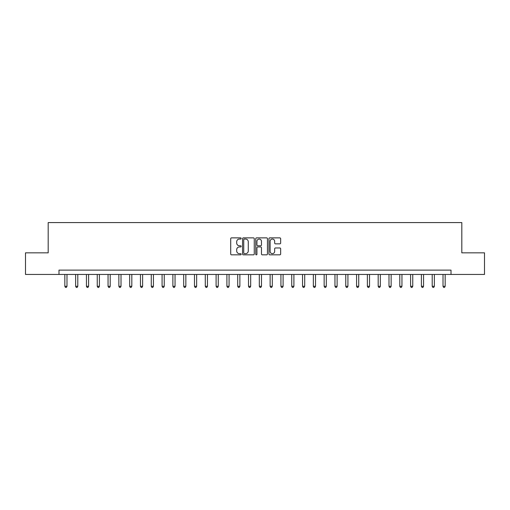 <?xml version="1.0" encoding="UTF-8"?>
<svg xmlns="http://www.w3.org/2000/svg" width="510" height="510" viewBox="0 0 510 510"><rect width="100%" height="100%" fill="white"/><g stroke="black" fill="none" stroke-linecap="round" stroke-linejoin="round"><path stroke-width="0.76" d="M241.173 238.463A0.593 0.593 0 0 0 240.573 237.87L231.559 237.87A0.848 0.848 0 0 0 230.711 238.718L230.711 253.993A0.848 0.848 0 0 0 231.559 254.841L240.573 254.841A0.593 0.593 0 0 0 241.173 254.248A0.593 0.593 0 0 0 240.573 253.655L239.407 253.655A2.716 2.716 0 0 1 236.697 250.939L236.697 249.664A2.716 2.716 0 0 1 239.407 246.948L240.573 246.948A0.593 0.593 0 0 0 241.173 246.355A0.593 0.593 0 0 0 240.573 245.763L239.407 245.763A2.716 2.716 0 0 1 236.697 243.047L236.697 241.772A2.716 2.716 0 0 1 239.407 239.056L240.573 239.056A0.593 0.593 0 0 0 241.173 238.463M279.799 243.85A0.848 0.848 0 0 0 280.647 243.002L280.647 238.718A0.848 0.848 0 0 0 279.799 237.87L269.784 237.87A0.848 0.848 0 0 0 268.936 238.718L268.936 253.993A0.848 0.848 0 0 0 269.784 254.841L279.799 254.841A0.848 0.848 0 0 0 280.647 253.993L280.647 248.816A0.848 0.848 0 0 0 279.799 247.968L275.515 247.968A0.848 0.848 0 0 0 274.66 248.816L274.66 251.385A2.269 2.269 0 0 1 272.391 253.655A2.269 2.269 0 0 1 270.122 251.385L270.122 241.326A2.269 2.269 0 0 1 272.391 239.056A2.269 2.269 0 0 1 274.66 241.326L274.66 243.002A0.848 0.848 0 0 0 275.515 243.85L279.799 243.85M58.994 274.45L25.5 274.45L25.5 252.839L48.189 252.839L48.189 222.583L461.811 222.583L461.811 252.839L484.5 252.839L484.5 274.45L451.006 274.45L451.006 270.128L58.994 270.128L58.994 274.45L451.006 274.45M254.26 238.718A0.848 0.848 0 0 0 253.406 237.87L243.397 237.87A0.848 0.848 0 0 0 242.55 238.718L242.55 253.993A0.848 0.848 0 0 0 243.397 254.841L253.406 254.841A0.848 0.848 0 0 0 254.26 253.993L254.26 238.718M256.594 237.87L266.602 237.87A0.848 0.848 0 0 1 267.45 238.718L267.45 253.993A0.848 0.848 0 0 1 266.602 254.841L262.318 254.841A0.848 0.848 0 0 1 261.471 253.993L261.471 247.796A0.848 0.848 0 0 0 260.623 246.948L257.779 246.948A0.848 0.848 0 0 0 256.932 247.796L256.932 254.248A0.593 0.593 0 0 1 256.339 254.841A0.593 0.593 0 0 1 255.739 254.248L255.739 238.718A0.848 0.848 0 0 1 256.594 237.87M244.328 239.056A0.593 0.593 0 0 0 243.735 239.655L243.735 253.062A0.593 0.593 0 0 0 244.328 253.655L245.559 253.655A2.716 2.716 0 0 0 248.274 250.939L248.274 241.772A2.716 2.716 0 0 0 245.559 239.056L244.328 239.056M261.471 241.37A2.269 2.269 0 0 0 259.201 239.101A2.269 2.269 0 0 0 256.932 241.37L256.932 244.915A0.848 0.848 0 0 0 257.779 245.763L260.623 245.763A0.848 0.848 0 0 0 261.471 244.915L261.471 241.37M64.827 274.45L64.827 286.288L66.988 286.288L66.988 274.45M66.988 286.288L66.345 287.417L65.478 287.417L64.827 286.288M75.633 274.45L75.633 286.288L77.794 286.288L77.794 274.45M77.794 286.288L77.15 287.417L76.283 287.417L75.633 286.288M86.439 274.45L86.439 286.288L88.6 286.288L88.6 274.45M88.6 286.288L87.956 287.417L87.089 287.417L86.439 286.288M97.244 274.45L97.244 286.288L99.405 286.288L99.405 274.45M99.405 286.288L98.761 287.417L97.894 287.417L97.244 286.288M108.05 274.45L108.05 286.288L110.211 286.288L110.211 274.45M110.211 286.288L109.561 287.417L108.7 287.417L108.05 286.288M118.855 274.45L118.855 286.288L121.017 286.288L121.017 274.45M121.017 286.288L120.366 287.417L119.506 287.417L118.855 286.288M129.661 274.45L129.661 286.288L131.822 286.288L131.822 274.45M131.822 286.288L131.172 287.417L130.311 287.417L129.661 286.288M140.467 274.45L140.467 286.288L142.628 286.288L142.628 274.45M142.628 286.288L141.978 287.417L141.117 287.417L140.467 286.288M151.272 274.45L151.272 286.288L153.433 286.288L153.433 274.45M153.433 286.288L152.783 287.417L151.923 287.417L151.272 286.288M162.078 274.45L162.078 286.288L164.239 286.288L164.239 274.45M164.239 286.288L163.589 287.417L162.722 287.417L162.078 286.288M172.884 274.45L172.884 286.288L175.045 286.288L175.045 274.45M175.045 286.288L174.394 287.417L173.527 287.417L172.884 286.288M183.689 274.45L183.689 286.288L185.85 286.288L185.85 274.45M185.85 286.288L185.2 287.417L184.333 287.417L183.689 286.288M194.488 274.45L194.488 286.288L196.65 286.288L196.65 274.45M196.65 286.288L196.006 287.417L195.139 287.417L194.488 286.288M205.294 274.45L205.294 286.288L207.455 286.288L207.455 274.45M207.455 286.288L206.811 287.417L205.944 287.417L205.294 286.288M216.1 274.45L216.1 286.288L218.261 286.288L218.261 274.45M218.261 286.288L217.617 287.417L216.75 287.417L216.1 286.288M226.905 274.45L226.905 286.288L229.066 286.288L229.066 274.45M229.066 286.288L228.423 287.417L227.556 287.417L226.905 286.288M237.711 274.45L237.711 286.288L239.872 286.288L239.872 274.45M239.872 286.288L239.222 287.417L238.361 287.417L237.711 286.288M248.517 274.45L248.517 286.288L250.678 286.288L250.678 274.45M250.678 286.288L250.027 287.417L249.167 287.417L248.517 286.288M259.322 274.45L259.322 286.288L261.483 286.288L261.483 274.45M261.483 286.288L260.833 287.417L259.972 287.417L259.322 286.288M270.128 274.45L270.128 286.288L272.289 286.288L272.289 274.45M272.289 286.288L271.639 287.417L270.778 287.417L270.128 286.288M280.933 274.45L280.933 286.288L283.095 286.288L283.095 274.45M283.095 286.288L282.444 287.417L281.577 287.417L280.933 286.288M291.739 274.45L291.739 286.288L293.9 286.288L293.9 274.45M293.9 286.288L293.25 287.417L292.383 287.417L291.739 286.288M302.545 274.45L302.545 286.288L304.706 286.288L304.706 274.45M304.706 286.288L304.056 287.417L303.189 287.417L302.545 286.288M313.35 274.45L313.35 286.288L315.512 286.288L315.512 274.45M315.512 286.288L314.861 287.417L313.994 287.417L313.35 286.288M324.15 274.45L324.15 286.288L326.311 286.288L326.311 274.45M326.311 286.288L325.667 287.417L324.8 287.417L324.15 286.288M334.955 274.45L334.955 286.288L337.116 286.288L337.116 274.45M337.116 286.288L336.472 287.417L335.606 287.417L334.955 286.288M345.761 274.45L345.761 286.288L347.922 286.288L347.922 274.45M347.922 286.288L347.278 287.417L346.411 287.417L345.761 286.288M356.567 274.45L356.567 286.288L358.728 286.288L358.728 274.45M358.728 286.288L358.077 287.417L357.217 287.417L356.567 286.288M367.372 274.45L367.372 286.288L369.533 286.288L369.533 274.45M369.533 286.288L368.883 287.417L368.022 287.417L367.372 286.288M378.178 274.45L378.178 286.288L380.339 286.288L380.339 274.45M380.339 286.288L379.689 287.417L378.828 287.417L378.178 286.288M388.983 274.45L388.983 286.288L391.144 286.288L391.144 274.45M391.144 286.288L390.494 287.417L389.634 287.417L388.983 286.288M399.789 274.45L399.789 286.288L401.95 286.288L401.95 274.45M401.95 286.288L401.3 287.417L400.439 287.417L399.789 286.288M410.595 274.45L410.595 286.288L412.756 286.288L412.756 274.45M412.756 286.288L412.106 287.417L411.238 287.417L410.595 286.288M421.4 274.45L421.4 286.288L423.561 286.288L423.561 274.45M423.561 286.288L422.911 287.417L422.044 287.417L421.4 286.288M432.206 274.45L432.206 286.288L434.367 286.288L434.367 274.45M434.367 286.288L433.717 287.417L432.85 287.417L432.206 286.288M443.011 274.45L443.011 286.288L445.173 286.288L445.173 274.45M445.173 286.288L444.522 287.417L443.655 287.417L443.011 286.288"/></g></svg>
